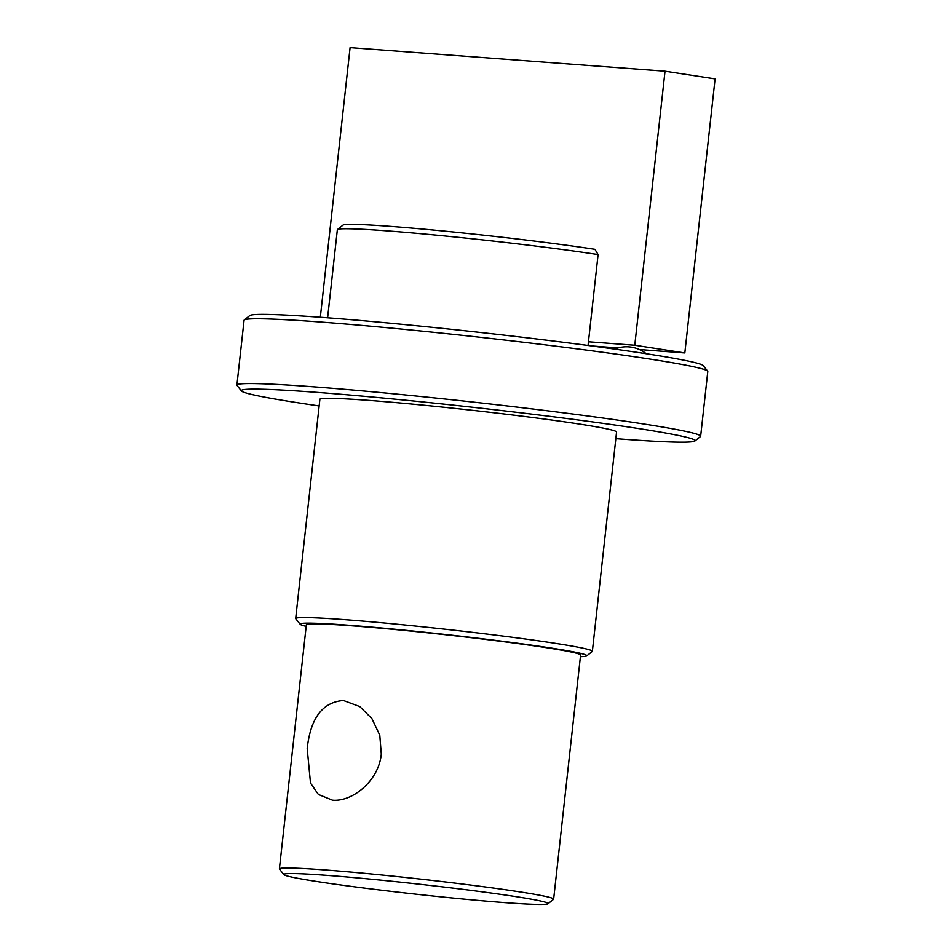 <?xml version="1.0" encoding="UTF-8"?>
<svg xmlns="http://www.w3.org/2000/svg" width="952" height="952" viewBox="0 0 952 952"><rect width="100%" height="100%" fill="white"/><g stroke="black" fill="none" stroke-linecap="round" stroke-linejoin="round"><path stroke-width="1.43" d="M332.45 800.168L318.361 794.456L310.495 783.02L307.187 748.522C310.554 718.058 322.645 702.052 343.458 700.505L359.761 706.562L371.946 718.677L379.788 735.265L381.288 754.079C378.777 781.009 352.18 802.108 332.45 800.168M580.423 656.642A144.228 5.593 -173.7 0 0 586.706 655.916A144.228 5.593 -173.7 0 0 504.584 641.529A144.228 5.593 -173.7 0 0 347.528 625.131A144.228 5.593 -173.7 0 0 300.201 624.286A144.228 5.593 -173.7 0 0 306.175 626.356M300.201 624.286L295.763 618.752A149.25 5.783 6.3 0 1 295.679 618.514A149.25 5.783 6.3 0 1 344.743 619.633A149.25 5.783 6.3 0 1 504.643 636.269A149.25 5.783 6.3 0 1 592.37 651.275A149.25 5.783 6.3 0 1 592.239 651.489L586.706 655.916M244.271 319.979L249.805 315.552A228.266 8.842 6.3 0 1 324.644 317.575A228.266 8.842 6.3 0 1 565.155 342.506A228.266 8.842 6.3 0 1 703.231 365.604L707.669 371.137A233.276 9.032 -173.7 0 0 566.559 347.528A233.276 9.032 -173.7 0 0 320.753 322.038A233.276 9.032 -173.7 0 0 244.271 319.979A233.276 9.032 -173.7 0 0 244.057 320.3L236.905 385.084A233.276 9.032 6.3 0 1 313.601 386.81A233.276 9.032 6.3 0 1 563.524 412.823A233.276 9.032 6.3 0 1 700.648 436.278A233.276 9.032 6.3 0 1 700.434 436.599L694.901 441.026A228.266 8.842 -173.7 0 0 564.941 418.273A228.266 8.842 -173.7 0 0 316.397 392.307A228.266 8.842 -173.7 0 0 241.475 390.974A228.266 8.842 -173.7 0 0 319.146 405.933M615.837 438.682A228.266 8.842 -173.7 0 0 620.061 439.003A228.266 8.842 -173.7 0 0 694.901 441.026M241.475 390.974L237.048 385.441A233.276 9.032 6.3 0 1 236.905 385.084M327.536 875.412A132.947 5.153 -173.7 0 0 283.91 874.638A132.947 5.153 -173.7 0 0 364.318 888.085A132.947 5.153 -173.7 0 0 504.405 902.615A132.947 5.153 -173.7 0 0 547.995 903.793A132.947 5.153 -173.7 0 0 472.299 890.536A132.947 5.153 -173.7 0 0 327.536 875.412M283.91 874.638L279.471 869.105A137.957 5.343 6.3 0 1 279.388 868.89A137.957 5.343 6.3 0 1 324.751 869.926A137.957 5.343 6.3 0 1 472.549 885.301A137.957 5.343 6.3 0 1 553.647 899.176A137.957 5.343 6.3 0 1 553.517 899.366L547.995 903.793M553.647 899.176L580.601 655.024A137.957 5.343 -173.7 0 0 499.514 641.148A137.957 5.343 -173.7 0 0 351.704 625.773A137.957 5.343 -173.7 0 0 306.354 624.738L279.388 868.89M592.37 651.275L616.575 432.041A149.25 5.783 -173.7 0 0 528.848 417.035A149.25 5.783 -173.7 0 0 368.948 400.387A149.25 5.783 -173.7 0 0 319.884 399.281L295.679 618.514M337.472 229.515L343.006 225.1A145.489 5.641 6.3 0 1 390.713 226.386A145.489 5.641 6.3 0 1 594.929 249.317L598.094 254.577A150.499 5.831 -173.7 0 0 386.821 230.848A150.499 5.831 -173.7 0 0 337.472 229.515A150.499 5.831 -173.7 0 0 337.341 229.73L327.619 317.789M588.05 345.469L598.094 254.577M700.648 436.278L707.8 371.506A233.276 9.032 -173.7 0 0 707.669 371.137M588.467 341.768L634.782 345.243L684.833 352.942L715.095 78.897L665.032 71.198L350.086 47.6L320.324 317.254M634.782 345.243L665.032 71.198M591.811 345.969L618.086 347.944M639.411 349.539L684.833 352.942M646.229 353.727A31.357 31.357 0 0 0 614.694 349.098"/></g></svg>
